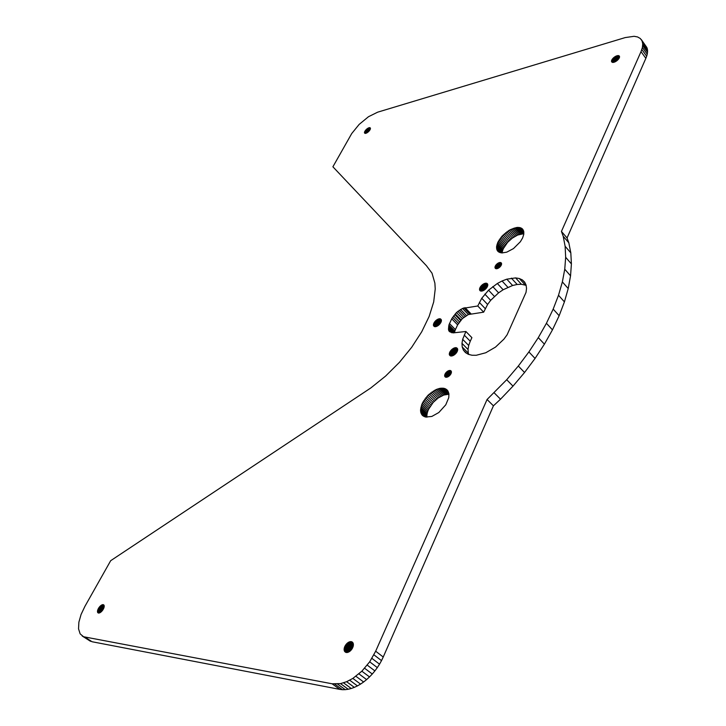 <?xml version="1.0" encoding="UTF-8"?>
<svg xmlns="http://www.w3.org/2000/svg" width="726" height="726" viewBox="0 0 726 726"><rect width="100%" height="100%" fill="white"/><g stroke="black" fill="none" stroke-linecap="round" stroke-linejoin="round"><path stroke-width="1.09" d="M110.688 560.69L370.786 387.974L385.615 376.077L399.454 362.319L411.66 347.346L421.697 331.827L429.13 316.482L433.685 301.989L435.228 288.948L434.883 283.14L432.015 273.194L426.452 265.743L332.898 166.789L351.72 133.557L359.134 124.427L368.49 116.714L377.674 112.167L625.231 37.58L634.107 36.3L637.61 36.962L640.278 38.487L642.02 40.81L642.737 43.859L642.392 47.517L641.004 51.655L561.434 231.431L563.204 236.268L565.127 246.286L565.663 257.294L564.755 269.21L562.369 281.915L558.512 295.264L553.176 309.104L546.424 323.288L538.302 337.626L528.891 351.928L518.319 366.031L506.703 379.725L487.064 399.5L375.669 651.213L369.688 661.831L361.847 671.196L352.845 678.411L346.611 681.705L340.503 683.62L332.091 683.783L83.554 636.738L80.141 633.852L78.544 628.861L78.871 622.209L81.058 614.505L84.906 606.382L110.688 560.69M642.02 40.81L646.83 47.462L641.276 39.549M646.83 47.462L647.329 48.905L642.51 42.253M647.329 48.905L647.565 50.521L642.737 43.859M647.565 50.521L647.528 52.29L642.692 45.62M647.528 52.29L647.238 54.187L642.392 47.517M647.238 54.187L646.675 56.211L641.829 49.54M646.675 56.211L645.859 58.325L641.004 51.655M645.859 58.325L567.051 237.983L561.434 231.431M567.051 237.983L568.839 242.838L563.204 236.268M568.839 242.838L570.817 252.875L565.127 246.286M570.817 252.875L571.407 263.91L565.663 257.294M571.407 263.91L570.545 275.835L564.755 269.21M570.545 275.835L568.222 288.54L562.369 281.915M568.222 288.54L564.42 301.88L558.512 295.264M564.42 301.88L559.156 315.71L553.176 309.104M559.156 315.71L552.459 329.867L546.424 323.288M552.459 329.867L544.4 344.169L538.302 337.626M544.4 344.169L535.053 358.444L528.891 351.928M535.053 358.444L524.544 372.502L518.319 366.031M524.544 372.502L512.983 386.141L506.703 379.725M512.983 386.141L500.523 399.2L494.188 392.839M500.523 399.2L493.426 405.825L487.064 399.5M493.426 405.825L383.237 657.012L375.669 651.213M383.237 657.012L381.513 660.624L373.917 654.834M381.513 660.624L379.535 664.172L371.921 658.382M379.535 664.172L377.32 667.602L369.688 661.831M377.32 667.602L374.897 670.897L367.256 665.143M374.897 670.897L372.284 674.018L364.624 668.274M372.284 674.018L369.516 676.922L361.847 671.196M369.516 676.922L366.612 679.59L358.934 673.873M366.612 679.59L363.617 681.995L355.921 676.287M363.617 681.995L360.55 684.101L352.845 678.411M360.55 684.101L357.437 685.898L349.732 680.226M357.437 685.898L354.333 687.368L346.611 681.705M354.333 687.368L351.248 688.484L343.525 682.839M351.248 688.484L348.226 689.246L340.503 683.62M348.226 689.246L345.286 689.655L337.572 684.037M345.286 689.655L342.472 689.7L334.759 684.092M342.472 689.7L339.804 689.382L332.091 683.783M339.804 689.382L92.011 641.73L85.051 637.174M92.011 641.73L83.554 636.738M90.505 641.294L82.229 636.03M366.539 133.049L364.897 131.261L364.879 133.321L367.292 132.631L369.852 130.063L370.269 127.903L367.601 128.429L364.897 131.261M366.267 133.176L364.751 131.524M366.004 133.266L364.643 131.787M365.759 133.339L364.552 132.032M365.523 133.384L364.497 132.268M365.305 133.393L364.461 132.477M365.114 133.384L364.461 132.676M364.933 133.339L364.488 132.858M370.432 128.302L369.861 127.676M370.441 128.493L369.67 127.658M370.423 128.702L369.461 127.658M370.369 128.929L369.235 127.694M370.296 129.174L368.99 127.749M370.187 129.428L368.735 127.84M370.06 129.691L368.463 127.948M369.906 129.963L368.182 128.085M369.725 130.244L367.9 128.248M369.525 130.526L367.601 128.429M369.307 130.807L367.311 128.629M369.071 131.079L367.02 128.847M368.817 131.352L366.73 129.083M368.554 131.615L366.458 129.337M368.273 131.869L366.185 129.6M367.991 132.114L365.922 129.863M367.701 132.341L365.677 130.145M367.401 132.549L365.45 130.426M367.111 132.74L365.242 130.707M366.83 132.903L365.06 130.989M102.085 610.947L98.418 608.47L97.602 610.493L97.547 612.127L98.273 612.998L101.567 611.501L103.999 607.58L103.618 604.803L101.114 605.366L98.418 608.47M101.767 611.292L98.201 608.878M101.449 611.619L98.01 609.295M101.123 611.909L97.847 609.704M100.787 612.181L97.701 610.103M100.46 612.417L97.602 610.493M100.134 612.617L97.529 610.865M99.816 612.789L97.484 611.219M99.498 612.916L97.466 611.546M99.199 613.007L97.493 611.855M98.927 613.053L97.547 612.127M98.654 613.062L97.629 612.372M98.409 613.034L97.747 612.581M103.99 605.194L103.183 604.649M104.099 605.42L102.938 604.631M104.172 605.684L102.665 604.658M104.217 605.974L102.375 604.722M104.226 606.283L102.076 604.831M104.199 606.618L101.758 604.967M104.145 606.981L101.44 605.148M104.054 607.363L101.114 605.366M103.936 607.753L100.778 605.611M103.791 608.152L100.451 605.892M103.609 608.569L100.124 606.21M103.41 608.978L99.807 606.537M103.183 609.386L99.498 606.891M102.938 609.795L99.199 607.272M102.665 610.194L98.918 607.662M102.384 610.575L98.654 608.061M436.97 326.237L433.894 323.134L433.486 325.538L434.575 326.618L433.486 325.538M436.58 326.401L433.731 323.515M436.208 326.528L433.594 323.896M435.845 326.618L433.495 324.259M434.575 326.618L435.518 326.673L433.44 324.613M435.155 326.691L433.413 324.939M434.847 326.673L433.431 325.257M434.293 326.509L433.585 325.802M435.518 326.673L437.805 325.783L439.965 323.85L441.254 321.536L441.254 319.631L439.956 318.768L437.814 319.24L433.894 323.134M441.281 319.685L440.519 318.914M441.363 319.957L440.246 318.823M441.417 320.248L439.956 318.768M441.426 320.565L439.647 318.75M441.399 320.901L439.303 318.778M441.326 321.255L438.949 318.841M441.226 321.627L438.577 318.932M441.09 321.999L438.205 319.068M440.918 322.389L437.814 319.24M440.709 322.771L437.424 319.44M440.464 323.161L437.034 319.676M440.201 323.542L436.644 319.939M439.902 323.914L436.262 320.23M439.584 324.277L435.89 320.538M439.248 324.631L435.536 320.874M438.894 324.958L435.201 321.228M438.522 325.266L434.883 321.591M438.141 325.557L434.602 321.972M437.751 325.811L434.329 322.353M437.361 326.038L434.103 322.743M482.89 290.79L479.959 287.668L479.532 289.456L480.067 290.709L481.465 291.117L483.779 290.382L487.164 287.015L487.781 285.164L487.418 283.775L486.166 283.194L483.924 283.73L479.959 287.668M482.5 290.926L479.795 288.05M482.118 291.026L479.677 288.422M481.755 291.09L479.587 288.785M481.402 291.117L479.541 289.13M481.075 291.099L479.532 289.456M480.775 291.044L479.559 289.765M480.494 290.954L479.632 290.037M480.24 290.827L479.741 290.291M487.6 284.066L487.01 283.439M487.7 284.329L486.756 283.321M487.763 284.619L486.474 283.24M487.781 284.928L486.166 283.194M487.763 285.264L485.83 283.194M487.709 285.617L485.476 283.231M487.609 285.98L485.104 283.294M487.473 286.353L484.723 283.403M487.309 286.734L484.333 283.548M487.101 287.124L483.924 283.73M486.856 287.514L483.525 283.939M486.592 287.895L483.117 284.184M486.293 288.267L482.717 284.447M485.975 288.639L482.336 284.746M485.63 288.984L481.955 285.064M485.267 289.32L481.601 285.409M484.886 289.638L481.256 285.763M484.496 289.928L480.939 286.135M484.097 290.182L480.648 286.507M483.697 290.418L480.385 286.897M483.289 290.627L480.158 287.278M453.142 355.54L449.775 352.183L449.485 355.014L451.191 356.012L449.294 354.097M452.734 355.713L449.603 352.582M452.334 355.849L449.467 352.981M451.944 355.94L449.376 353.371M451.572 355.994L449.312 353.743M450.882 355.985L449.321 354.433M450.574 355.921L449.385 354.742M450.292 355.822L449.485 355.014M451.191 356.012L453.532 355.35L455.855 353.498L457.389 351.085L457.598 348.925L456.418 347.754L454.258 347.963L451.844 349.469L449.775 352.183M457.498 348.671L456.699 347.863M457.607 348.952L456.418 347.754M457.661 349.26L456.11 347.69M457.689 349.596L455.774 347.663M457.67 349.95L455.42 347.681M457.607 350.322L455.048 347.736M457.516 350.703L454.657 347.836M457.38 351.103L454.258 347.963M457.208 351.511L453.85 348.135M456.999 351.919L453.441 348.335M456.754 352.319L453.033 348.58M456.482 352.727L452.625 348.852M456.182 353.117L452.234 349.142M455.855 353.498L451.844 349.469M455.511 353.861L451.481 349.814M455.138 354.206L451.127 350.186M454.757 354.533L450.801 350.567M454.358 354.832L450.501 350.957M453.959 355.096L450.229 351.366M453.55 355.341L449.984 351.774M497.546 268.529L495.304 266.079L495.422 268.448L498.09 268.302L500.922 265.77L501.276 262.93L498.463 262.939L495.304 266.079M497.237 268.629L495.177 266.378M496.938 268.702L495.078 266.678M496.648 268.738L495.014 266.959M496.375 268.747L494.978 267.232M496.121 268.729L494.978 267.486M495.876 268.674L495.005 267.722M495.667 268.593L495.059 267.939M501.466 263.239L500.949 262.667M501.539 263.456L500.74 262.585M501.575 263.692L500.513 262.522M501.584 263.937L500.259 262.494M501.557 264.2L499.996 262.494M501.503 264.491L499.715 262.522M501.412 264.781L499.415 262.585M501.294 265.072L499.107 262.676M501.149 265.38L498.789 262.794M500.967 265.689L498.463 262.939M500.768 265.988L498.136 263.111M500.541 266.297L497.818 263.311M500.296 266.587L497.501 263.52M500.032 266.878L497.192 263.765M499.751 267.15L496.883 264.019M499.461 267.404L496.602 264.291M499.152 267.649L496.33 264.573M498.835 267.876L496.076 264.863M498.517 268.075L495.849 265.162M498.19 268.248L495.64 265.471M497.873 268.402L495.459 265.78M447.851 376.858L445.029 374.09L444.639 375.66L445.21 376.966L448.051 376.758L451.037 373.627L451.009 370.895L449.893 370.451L448.006 370.968L445.029 374.09M447.515 377.003L444.893 374.416M447.189 377.121L444.775 374.743M446.871 377.202L444.702 375.061M446.563 377.257L444.648 375.369M446.272 377.275L444.639 375.66M446 377.257L444.657 375.941M445.737 377.211L444.702 376.195M445.501 377.13L444.784 376.422M451.227 371.213L450.637 370.623M451.327 371.449L450.41 370.532M451.39 371.694L450.156 370.478M451.418 371.957L449.893 370.451M451.418 372.247L449.603 370.46M451.381 372.547L449.303 370.496M451.309 372.865L448.986 370.569M451.209 373.191L448.668 370.668M451.082 373.518L448.332 370.805M450.919 373.854L448.006 370.968M450.737 374.189L447.67 371.158M450.528 374.516L447.343 371.376M450.283 374.843L447.016 371.621M450.029 375.151L446.708 371.875M449.757 375.46L446.408 372.157M449.458 375.741L446.127 372.456M449.149 376.014L445.864 372.765M448.831 376.259L445.619 373.091M448.514 376.485L445.392 373.418M448.178 376.685L445.201 373.754M523.827 233.681L517.656 235.033L512.375 238.064L507.619 242.33L503.445 248.455L497.855 242.248L496.53 246.885L497.755 251.205L501.929 252.947L506.766 252.149L513.482 248.582L520.37 241.731L522.611 237.946L523.755 234.353L523.718 231.285L522.511 228.989L520.233 227.674L517.121 227.419L509.443 230.106L502.047 236.113L497.855 242.248M503.445 248.455L502.937 249.662L497.337 243.464M502.937 249.662L502.546 250.851L496.938 244.644M502.546 250.851L502.283 251.995L496.675 245.796M502.283 251.995L502.165 252.938M502.02 252.947L496.53 246.885M500.985 252.848L496.52 247.911M500.042 252.63L496.638 248.864M499.189 252.285L496.883 249.744M498.435 251.822L497.256 250.524M523.192 229.951L521.858 228.436M523.555 230.786L521.105 227.991M523.782 231.694L520.233 227.674M523.873 232.674L519.281 227.465M523.782 233.681L518.237 227.383M522.666 233.708L517.121 227.419M521.477 233.863L515.932 227.583M520.243 234.144L514.698 227.864M518.963 234.534L513.418 228.263M517.656 235.033L512.102 228.772M516.331 235.651L510.777 229.389M514.997 236.358L509.443 230.106M513.672 237.166L508.127 230.922M512.375 238.064L506.821 231.821M511.104 239.035L505.55 232.801M509.888 240.079L504.325 233.854M508.717 241.177L503.154 234.961M507.619 242.33L502.047 236.113M506.594 243.528L501.022 237.311M505.659 244.744L500.078 238.536M504.815 245.978L499.234 239.771M504.08 247.221L498.49 241.014M448.949 394.227L443.74 395.053L438.25 397.93L433.186 402.422L428.594 409.255L422.278 403.257L420.535 409.999L420.762 412.304L422.115 415.054L425.581 417.051L431.834 416.443L438.822 412.522L445.782 404.799L448.75 397.694L448.931 393.909L447.878 390.906L445.7 388.927L443.713 388.256L440.137 388.283L436.117 389.535L428.095 395.162L422.278 403.257M428.594 409.255L427.995 410.662L421.67 404.663M427.995 410.662L427.523 412.05L421.189 406.061M427.523 412.05L427.169 413.412L420.835 407.422M427.169 413.412L426.961 414.727L420.617 408.738M426.961 414.727L426.879 415.989L420.535 409.999M426.879 415.989L426.933 417.187L420.581 411.188M425.835 417.087L420.762 412.304M424.792 416.815L421.08 413.321M423.83 416.406L421.534 414.247M422.94 415.835L422.115 415.054M447.416 390.316L446.535 389.463M448.033 391.205L445.7 388.927M448.486 392.158L444.757 388.519M448.786 393.193L443.713 388.256M448.85 394.218L442.588 388.129M447.652 394.218L441.399 388.138M446.399 394.363L440.137 388.283M445.092 394.645L438.831 388.573M443.74 395.053L437.488 388.991M442.37 395.597L436.117 389.535M440.991 396.26L434.729 390.207M439.611 397.04L433.349 390.996M438.25 397.93L431.979 391.895M436.916 398.928L430.645 392.893M435.618 400.017L429.347 393.982M434.375 401.179L428.095 395.162M433.186 402.422L426.906 396.405M432.088 403.72L425.79 397.703M431.062 405.063L424.764 399.055M430.128 406.442L423.83 400.434M429.302 407.849L422.995 401.841M613.479 62.372L611.764 60.077L611.51 61.483L612.2 62.3L615.584 61.592L618.688 58.906L619.351 56.102L618.007 55.584L615.43 56.419L611.764 60.077M613.152 62.418L611.637 60.394M612.844 62.418L611.546 60.694M612.562 62.4L611.501 60.975M612.299 62.336L611.483 61.238M612.082 62.245L611.51 61.483M619.496 56.419L619.033 55.802M619.541 56.673L618.824 55.702M619.541 56.927L618.579 55.63M619.505 57.2L618.307 55.584M619.432 57.499L618.007 55.584M619.323 57.808L617.69 55.612M619.169 58.125L617.345 55.666M618.988 58.452L616.982 55.757M618.77 58.788L616.61 55.884M618.516 59.124L616.22 56.029M618.243 59.459L615.83 56.211M617.935 59.786L615.43 56.419M617.617 60.104L615.04 56.655M617.263 60.421L614.65 56.909M616.9 60.712L614.269 57.182M616.528 60.993L613.897 57.472M616.138 61.256L613.543 57.781M615.748 61.501L613.216 58.098M615.358 61.719L612.898 58.425M614.958 61.91L612.608 58.761M614.577 62.073L612.354 59.096M614.196 62.2L612.127 59.423M613.833 62.309L611.927 59.759M350.504 650.75L344.814 646.458L344.269 648.055L344.342 650.877L345.558 652.275L347.536 652.447L349.805 651.349L352.146 648.726L353.253 646.067L353.29 643.644L352.246 642.047L350.386 641.63L348.153 642.492L344.814 646.458M350.077 651.122L344.596 646.984M349.642 651.467L344.414 647.528M349.188 651.757L344.269 648.055M348.734 652.012L344.169 648.572M348.28 652.211L344.115 649.08M347.836 652.365L344.106 649.57M347.382 652.474L344.142 650.033M346.955 652.529L344.224 650.469M346.547 652.529L344.342 650.877M346.157 652.474L344.514 651.24M345.785 652.365L344.714 651.567M352.645 642.401L351.928 641.857M352.881 642.71L351.584 641.72M353.072 643.064L351.212 641.639M353.226 643.445L350.812 641.612M353.326 643.862L350.386 641.63M353.39 644.307L349.959 641.702M353.399 644.779L349.515 641.829M353.371 645.278L349.061 642.002M353.299 645.786L348.607 642.229M353.19 646.312L348.153 642.492M353.027 646.839L347.709 642.809M352.827 647.374L347.264 643.163M352.591 647.91L346.846 643.554M352.319 648.427L346.438 643.98M352.01 648.935L346.057 644.434M351.674 649.425L345.703 644.915M351.311 649.897L345.376 645.414M350.921 650.342L345.077 645.931M526.123 285.354L521.395 284.265L517.166 284.474L512.601 285.49L503.136 289.756L498.59 292.841L490.676 300.328L487.6 304.466L483.661 312.162L468.352 314.549L462.353 318.614L457.643 324.849L451.726 318.787L448.913 325.003L448.468 329.423L449.194 331.355L453.124 332.88L465.901 331.501L462.662 339.332L461.981 343.353L462.226 347.001L463.406 350.123L465.484 352.6L468.379 354.333L472 355.241L476.211 355.286L485.748 352.763L495.486 347.119L503.862 339.205L507.111 334.795L526.023 292.406L526.532 288.476L526.069 285L524.662 282.115L522.384 279.927L519.317 278.512L515.596 277.904L506.812 279.174L502.074 280.989L497.337 283.494L488.562 290.182L481.746 298.268L477.772 305.982L462.471 308.441L456.463 312.534L451.726 318.787M457.643 324.849L455.402 329.613L449.467 323.56M455.402 329.613L454.857 331.065L448.913 325.003M454.857 331.065L454.621 332.417L448.668 326.364M453.696 332.817L448.586 327.617M453.151 332.88L448.514 328.161M451.772 332.78L448.468 329.423M450.311 332.145L448.695 330.502M464.232 335.085L470.248 341.238L471.9 337.654L465.901 331.501M470.248 341.238L468.697 345.485L462.662 339.332M468.697 345.485L468.034 349.505L461.981 343.353M468.034 349.505L468.306 353.154L462.226 347.001M468.306 353.154L468.796 354.433M466.401 353.145L463.406 350.123M525.007 282.822L522.384 279.927M525.116 284.891L519.317 278.512M521.395 284.265L515.596 277.904M517.166 284.474L511.376 278.14M512.601 285.49L506.812 279.174M507.864 287.278L502.074 280.989M503.136 289.756L497.337 283.494M498.59 292.841L492.782 286.598M494.388 296.408L488.562 290.182M490.676 300.328L484.841 294.121M487.6 304.466L481.746 298.268M485.267 308.677L479.396 302.479M483.661 312.162L477.772 305.982M470.893 313.714L465.021 307.597M469.677 313.995L463.796 307.878M468.352 314.549L462.471 308.441M466.437 315.511L460.547 309.412M465.048 316.327L459.168 310.238M463.669 317.371L457.779 311.291M462.353 318.614L456.463 312.534M461.146 319.994L455.256 313.913M460.692 320.574L454.794 314.494M459.549 321.936L453.641 315.864M458.469 323.379L452.561 317.307"/></g></svg>
